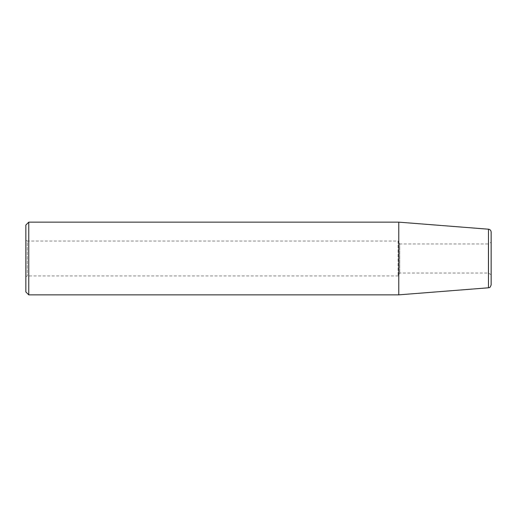<?xml version="1.0" encoding="UTF-8"?>
<svg xmlns="http://www.w3.org/2000/svg" width="517" height="517" viewBox="0 0 517 517"><rect width="100%" height="100%" fill="white"/><g stroke="black" fill="none" stroke-linecap="round" stroke-linejoin="round"><path stroke-width="0.39" stroke-dasharray="2.58 1.94" d="M398.775 294.852L398.775 222.148M491.15 284.893L491.15 232.107M491.15 242.279L491.15 274.721L491.15 242.279L488.242 243.959L488.242 273.041L488.242 243.959L399.77 243.959L399.77 273.041L399.77 243.959L398.09 241.051L398.09 275.949L398.09 241.051L27.304 241.051L27.304 275.949L27.304 241.051L25.85 240.211L25.85 276.789L25.85 240.211M491.15 274.721L488.242 273.041L399.77 273.041L398.09 275.949L27.304 275.949L25.85 276.789M25.85 291.943L25.85 225.057M28.758 294.852L28.758 222.148M488.468 287.795L488.468 229.205"/><path stroke-width="0.78" d="M28.758 222.148L398.775 222.148L488.468 229.205L488.468 287.795L398.775 294.852L28.758 294.852L25.85 291.943L25.85 225.057L28.758 222.148L28.758 294.852M398.775 222.148L398.775 294.852M488.468 229.205C490.116 229.477 491.008 230.446 491.15 232.107L491.15 284.893C489.683 288.945 489.25 287.122 488.468 287.795"/></g></svg>
